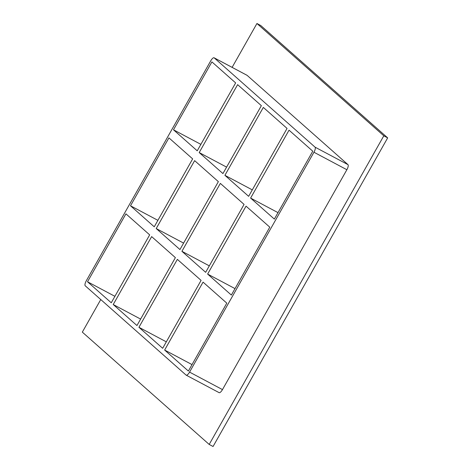 <?xml version="1.0" encoding="UTF-8"?>
<svg xmlns="http://www.w3.org/2000/svg" width="470" height="470" viewBox="0 0 470 470"><rect width="100%" height="100%" fill="white"/><g stroke="black" fill="none" stroke-linecap="round" stroke-linejoin="round"><path stroke-width="0.7" d="M246.045 206.154L269.786 227.169L231.363 295.078L207.623 274.063L246.045 206.154M220.342 183.394L244.077 204.409L205.654 272.318L181.919 251.303L220.342 183.394M168.924 137.875L192.659 158.889L154.242 226.799L130.501 205.784L168.924 137.875M194.633 160.634L218.368 181.649L179.945 249.558L156.21 228.543L194.633 160.634M250.61 198.082L289.032 130.172L312.773 151.187L274.351 219.096L250.61 198.082L278.005 212.64M173.489 129.802L211.911 61.893L235.646 82.908L197.224 150.817L173.489 129.802L200.878 144.361M224.907 175.322L263.323 107.413L287.064 128.428L248.642 196.337L224.907 175.322L252.296 189.88M199.198 152.562L237.62 84.653L261.355 105.668L222.933 173.577L199.198 152.562L226.587 167.12M130.501 205.784L157.897 220.342M207.623 274.063L235.018 288.621M219.014 392.585A4.647 1.539 -62 0 0 219.114 392.656A4.647 1.539 -62 0 0 222.475 389.601L189.557 372.105A4.647 1.539 118 0 1 186.191 375.166A4.647 1.539 118 0 1 186.091 375.095L85.235 285.801A4.647 1.539 118 0 1 86.333 280.719L210.73 60.847A4.647 1.539 118 0 1 214.091 57.787A4.647 1.539 118 0 1 214.197 57.857L247.114 75.353A4.647 1.539 -62 0 0 247.014 75.282A4.647 1.539 -62 0 0 246.897 75.241M189.557 372.105L313.954 152.233L346.872 169.729A4.647 1.539 -62 0 0 347.976 164.647L247.114 75.353M347.976 164.647L315.053 147.151A4.647 1.539 118 0 1 313.954 152.233M315.053 147.151L214.197 57.857M226.799 303.15L188.376 371.059L164.635 350.044L203.058 282.129L226.799 303.15M138.932 327.285L177.355 259.37L201.089 280.39L162.667 348.299L138.932 327.285L166.321 341.843M113.223 304.525L151.645 236.61L175.38 257.63L136.958 325.54L113.223 304.525L140.612 319.083M111.255 302.78L87.514 281.765L125.937 213.85L149.672 234.871L111.255 302.78M183.6 243.102L156.21 228.543M209.309 265.861L181.919 251.303M87.514 281.765L114.909 296.323M192.03 364.603L164.635 350.044M100.762 299.543L82.326 332.126L209.191 444.444L383.802 135.818L256.937 23.5L232.121 67.369M222.475 389.601L346.872 169.729M209.191 444.444L213.063 446.5L387.674 137.875L260.809 25.556L256.937 23.5M387.674 137.875L383.802 135.818M214.091 57.787L247.014 75.282M219.114 392.656L186.191 375.166"/></g></svg>
